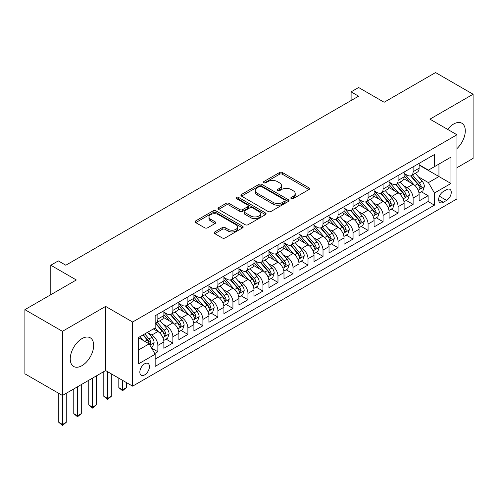 <?xml version="1.0" encoding="UTF-8"?>
<svg xmlns="http://www.w3.org/2000/svg" width="498" height="498" viewBox="0 0 498 498"><rect width="100%" height="100%" fill="white"/><g stroke="black" fill="none" stroke-linecap="round" stroke-linejoin="round"><path stroke-width="0.75" d="M291.237 198.59A1.457 0.84 0 0 0 293.297 198.59L308.959 189.551A2.085 1.201 0 0 0 309.569 188.698A2.085 1.201 0 0 0 308.959 187.852L282.428 172.532A2.085 1.201 0 0 0 279.484 172.532L263.822 181.577A1.457 0.84 0 0 0 263.392 182.168A1.457 0.84 0 0 0 263.822 182.766A1.457 0.84 0 0 0 265.882 182.766L267.912 181.596A6.667 3.853 0 0 1 277.342 181.596L279.552 182.872A6.667 3.853 0 0 1 281.507 185.592A6.667 3.853 0 0 1 279.552 188.319L277.529 189.489A1.457 0.84 0 0 0 277.1 190.087A1.457 0.84 0 0 0 277.529 190.678A1.457 0.84 0 0 0 279.59 190.678L281.619 189.508A6.667 3.853 0 0 1 291.05 189.508L293.26 190.784A6.667 3.853 0 0 1 295.214 193.51A6.667 3.853 0 0 1 293.26 196.231L291.237 197.401A1.457 0.84 0 0 0 290.807 197.999A1.457 0.84 0 0 0 291.237 198.59L291.237 197.401M81.958 365.663A16.565 9.562 120 0 0 92.777 351.065A16.565 9.562 120 0 0 90.238 337.793A16.565 9.562 120 0 0 81.958 338.615A16.565 9.562 120 0 0 71.139 353.207A16.565 9.562 120 0 0 73.673 366.478A16.565 9.562 120 0 0 81.958 365.663M456.959 148.578A16.565 9.562 120 0 0 461.864 123.236A16.565 9.562 120 0 0 453.578 124.058A16.565 9.562 120 0 0 447.627 129.374M144.644 374.894A6.798 3.922 120 0 0 149.083 368.906A6.798 3.922 120 0 0 148.043 363.459A6.798 3.922 120 0 0 144.644 363.795A6.798 3.922 120 0 0 140.206 369.784A6.798 3.922 120 0 0 141.245 375.231A6.798 3.922 120 0 0 144.644 374.894M214.781 231.925A2.085 1.201 0 0 0 214.171 232.778A2.085 1.201 0 0 0 214.781 233.63L222.22 237.926A2.085 1.201 0 0 0 225.171 237.926L242.563 227.885A2.085 1.201 0 0 0 243.173 227.032A2.085 1.201 0 0 0 242.563 226.185L216.032 210.866A2.085 1.201 0 0 0 213.082 210.866L195.695 220.907A2.085 1.201 0 0 0 195.085 221.759A2.085 1.201 0 0 0 195.695 222.612L204.684 227.798A2.085 1.201 0 0 0 207.629 227.798L215.074 223.502A2.085 1.201 0 0 0 215.684 222.65A2.085 1.201 0 0 0 215.074 221.803L210.617 219.226A5.578 3.218 0 0 1 208.986 216.954A5.578 3.218 0 0 1 212.422 213.978A5.578 3.218 0 0 1 218.504 214.675L235.965 224.76A5.578 3.218 0 0 1 237.602 227.032A5.578 3.218 0 0 1 234.16 230.008A5.578 3.218 0 0 1 228.084 229.31L225.171 227.63A2.085 1.201 0 0 0 222.22 227.63L214.781 231.925L214.781 233.63M456.959 167.708L473.1 158.389L473.1 94.24L435.563 72.565L384.139 102.258L358.61 87.517L351.102 91.856L358.61 96.189L65.817 265.229L58.31 260.896L50.802 265.229L50.802 294.704M62.437 331.332L62.437 395.48L105.607 370.562L105.607 306.407L62.437 331.332L24.9 309.656L76.325 279.969L50.802 265.229M105.607 306.407L132.636 322.013L456.959 134.765L456.959 198.914L132.636 386.162L132.636 322.013M473.1 94.24L429.93 119.159L456.959 134.765M268.061 211.463A2.085 1.201 0 0 0 271.005 211.463L288.398 201.422A2.085 1.201 0 0 0 289.008 200.57A2.085 1.201 0 0 0 288.398 199.723L261.867 184.403A2.085 1.201 0 0 0 258.923 184.403L241.53 194.444A2.085 1.201 0 0 0 240.92 195.297A2.085 1.201 0 0 0 241.53 196.144L268.061 211.463M237.029 198.907A1.457 0.84 0 0 1 238.511 199.113L265.453 214.669L248.091 224.691A2.085 1.201 0 0 1 245.141 224.691L218.61 209.378L218.61 207.678A2.085 1.201 0 0 0 218 208.525A2.085 1.201 0 0 0 218.61 209.378M218.61 207.678L226.055 203.377A2.085 1.201 0 0 1 228.999 203.377L239.762 209.59A2.085 1.201 0 0 0 242.707 209.59L247.643 206.738A2.085 1.201 0 0 0 248.259 205.892A2.085 1.201 0 0 0 247.643 205.039L236.444 198.571A1.457 0.84 0 0 1 236.015 197.974A1.457 0.84 0 0 1 236.917 197.196A1.457 0.84 0 0 1 238.511 197.382L265.478 212.951A2.085 1.201 0 0 1 266.088 213.804A2.085 1.201 0 0 1 265.478 214.657L265.478 212.951M62.437 395.48L24.9 373.811L24.9 309.656M154.741 353.549L157.86 351.75L151.629 348.152M148.08 332.838L151.853 335.017A8.491 4.905 60 0 1 157.86 345.419L163.867 341.952L163.867 348.283L172.874 343.078L166.039 339.132M163.095 324.173L166.867 326.346A8.491 4.905 60 0 1 172.874 336.748L178.882 333.28L178.882 339.611L187.889 334.407L181.054 330.467M178.11 315.502L181.882 317.68A8.491 4.905 60 0 1 187.889 328.082L193.896 324.615L193.896 330.94L202.904 325.742L196.069 321.795M193.131 306.83L196.897 309.009A8.491 4.905 60 0 1 202.904 319.411L208.911 315.944L208.911 322.274L217.919 317.07L211.09 313.13M208.145 298.165L211.911 300.344A8.491 4.905 60 0 1 217.919 310.746L223.926 307.278L223.926 313.603L232.933 308.405L226.104 304.459M223.16 289.494L226.926 291.672A8.491 4.905 60 0 1 232.933 302.074L238.94 298.607L238.94 304.938L247.948 299.734L241.119 295.787M238.175 280.828L241.941 283.001A8.491 4.905 60 0 1 247.948 293.403L253.955 289.936L253.955 296.266L262.963 291.062L256.134 287.122M253.189 272.157L256.956 274.336A8.491 4.905 60 0 1 262.963 284.738L268.97 281.27L268.97 287.595L277.977 282.397L271.149 278.45M268.204 263.486L271.97 265.664A8.491 4.905 60 0 1 277.977 276.066L283.985 272.599L283.985 278.93L292.992 273.726L286.163 269.785M283.219 254.82L286.991 256.999A8.491 4.905 60 0 1 292.992 267.401L298.999 263.934L298.999 270.258L308.007 265.061L301.178 261.114M298.234 246.149L302.006 248.328A8.491 4.905 60 0 1 308.007 258.73L314.014 255.262L314.014 261.593L323.021 256.389L316.193 252.442M313.248 237.484L317.021 239.656A8.491 4.905 60 0 1 323.021 250.058L329.029 246.591L329.029 252.922L338.042 247.724L331.207 243.777M328.263 228.812L332.035 230.991A8.491 4.905 60 0 1 338.042 241.393L344.043 237.926L344.043 244.25L353.057 239.052L346.222 235.106M343.278 220.147L347.05 222.32A8.491 4.905 60 0 1 353.057 232.722L359.058 229.254L359.058 235.585L368.072 230.381L361.237 226.441M358.292 211.476L362.065 213.654A8.491 4.905 60 0 1 368.072 224.056L374.073 220.589L374.073 226.914L383.087 221.716L376.251 217.769M373.307 202.804L377.079 204.983A8.491 4.905 60 0 1 383.087 215.385L389.094 211.918L389.094 218.249L398.101 213.044L391.266 209.104M388.322 194.139L392.094 196.312A8.491 4.905 60 0 1 398.101 206.72L404.108 203.252L404.108 209.577L413.116 204.379L413.116 198.048A8.491 4.905 -120 0 0 407.109 187.646L403.336 185.468M406.281 200.433L413.116 204.379M163.867 341.952A8.491 4.905 -120 0 0 157.86 331.55L153.353 328.948M178.882 333.28A8.491 4.905 -120 0 0 172.874 322.878L163.587 317.519M193.896 324.615A8.491 4.905 -120 0 0 187.889 314.213L178.601 308.847M208.911 315.944A8.491 4.905 -120 0 0 202.904 305.542L193.616 300.182M223.926 307.278A8.491 4.905 -120 0 0 217.919 296.87L208.631 291.511M238.94 298.607A8.491 4.905 -120 0 0 232.933 288.205L223.646 282.845M253.955 289.936A8.491 4.905 -120 0 0 247.948 279.534L238.66 274.174M268.97 281.27A8.491 4.905 -120 0 0 262.963 270.868L253.681 265.502M283.985 272.599A8.491 4.905 -120 0 0 277.977 262.197L268.696 256.837M298.999 263.934A8.491 4.905 -120 0 0 292.992 253.532L283.711 248.166M314.014 255.262A8.491 4.905 -120 0 0 308.007 244.86L298.725 239.501M329.029 246.591A8.491 4.905 -120 0 0 323.021 236.189L313.74 230.829M344.043 237.926A8.491 4.905 -120 0 0 338.042 227.524L328.755 222.164M359.058 229.254A8.491 4.905 -120 0 0 353.057 218.852L343.769 213.493M374.073 220.589A8.491 4.905 -120 0 0 368.072 210.187L358.784 204.821M389.094 211.918A8.491 4.905 -120 0 0 383.087 201.516L373.799 196.156M404.108 203.252A8.491 4.905 -120 0 0 398.101 192.844L388.814 187.485M446.6 189.638L443.295 191.549A6.58 3.803 120 0 0 438.993 197.345A6.58 3.803 120 0 0 440.002 202.624A6.58 3.803 120 0 0 443.295 202.294L446.6 200.389A6.58 3.803 120 0 0 450.902 194.587A6.58 3.803 120 0 0 449.887 189.315A6.58 3.803 120 0 0 446.6 189.638M138.637 349.926L149.151 343.857L155.158 354.259L155.158 366.397L434.437 205.157L434.437 193.019L428.429 182.617L418.351 176.802M155.158 354.259L138.637 363.795L138.637 337.445L155.158 327.908L155.158 315.769L434.437 154.529L434.437 166.668L450.951 157.131L450.951 183.482L434.437 193.019M163.867 312.128L166.867 313.865A8.491 4.905 60 0 0 171.113 314.282L177.12 310.814A8.491 4.905 -120 0 0 178.882 306.93L178.882 302.074M178.882 303.463L181.882 305.193A8.491 4.905 60 0 0 186.128 305.616L192.135 302.149A8.491 4.905 -120 0 0 193.896 298.258L193.896 293.403M193.896 294.791L196.897 296.528A8.491 4.905 60 0 0 201.142 296.945L207.149 293.478A8.491 4.905 -120 0 0 208.911 289.593L208.911 284.738M208.911 286.126L211.911 287.856A8.491 4.905 60 0 0 216.157 288.28L222.164 284.812A8.491 4.905 -120 0 0 223.926 280.922L223.926 276.066M223.926 277.454L226.926 279.191A8.491 4.905 60 0 0 231.178 279.608L237.179 276.141A8.491 4.905 -120 0 0 238.94 272.25L238.94 267.401M238.94 268.783L241.941 270.52A8.491 4.905 60 0 0 246.193 270.943L252.193 267.476A8.491 4.905 -120 0 0 253.955 263.585L253.955 258.73M253.955 260.118L256.956 261.848A8.491 4.905 60 0 0 261.207 262.272L267.208 258.804A8.491 4.905 -120 0 0 268.97 254.914L268.97 250.058M268.97 251.446L271.97 253.183A8.491 4.905 60 0 0 276.222 253.6L282.229 250.133A8.491 4.905 -120 0 0 283.985 246.249L283.985 241.393M283.985 242.781L286.991 244.512A8.491 4.905 60 0 0 291.237 244.935L297.244 241.468A8.491 4.905 -120 0 0 298.999 237.577L298.999 232.722M298.999 234.11L302.006 235.847A8.491 4.905 60 0 0 306.251 236.264L312.258 232.796A8.491 4.905 -120 0 0 314.014 228.912L314.014 224.056M314.014 225.438L317.021 227.175A8.491 4.905 60 0 0 321.266 227.598L327.273 224.131A8.491 4.905 -120 0 0 329.029 220.241L329.029 215.385M329.029 216.773L332.035 218.504A8.491 4.905 60 0 0 336.281 218.927L342.288 215.46A8.491 4.905 -120 0 0 344.043 211.569L344.043 206.714M344.043 208.102L347.05 209.839A8.491 4.905 60 0 0 351.295 210.256L357.303 206.788A8.491 4.905 -120 0 0 359.058 202.904L359.058 198.048M359.058 199.437L362.065 201.167A8.491 4.905 60 0 0 366.31 201.59L372.317 198.123A8.491 4.905 -120 0 0 374.073 194.232L374.073 189.377M374.073 190.765L377.079 192.502A8.491 4.905 60 0 0 381.325 192.919L387.332 189.452A8.491 4.905 -120 0 0 389.094 185.567L389.094 180.712M389.094 182.1L392.094 183.83A8.491 4.905 60 0 0 396.34 184.254L402.347 180.786A8.491 4.905 -120 0 0 404.108 176.896L404.108 172.04M155.158 359.114L428.131 201.516L428.131 195.708L419.123 200.912L419.123 194.581A8.491 4.905 -120 0 0 413.116 184.179L403.828 178.819M404.108 173.429L407.109 175.159A8.491 4.905 -120 0 0 411.354 175.582A8.491 4.905 -120 0 0 413.116 171.692L413.116 166.842M411.354 175.582L417.361 172.115A8.491 4.905 -120 0 0 419.123 168.224L419.123 163.375M157.86 314.213L157.86 319.062A8.491 4.905 60 0 1 156.098 322.953A8.491 4.905 60 0 1 155.158 323.295M156.098 322.953L162.105 319.486A8.491 4.905 -120 0 0 163.867 315.595L163.867 310.746M172.874 305.542L172.874 310.397A8.491 4.905 60 0 1 171.113 314.282M187.889 296.87L187.889 301.726A8.491 4.905 60 0 1 186.128 305.616M202.904 288.205L202.904 293.061A8.491 4.905 60 0 1 201.142 296.945M217.919 279.534L217.919 284.389A8.491 4.905 60 0 1 216.157 288.28M232.933 270.868L232.933 275.724A8.491 4.905 60 0 1 231.178 279.608M247.948 262.197L247.948 267.053A8.491 4.905 60 0 1 246.193 270.943M262.963 253.526L262.963 258.381A8.491 4.905 60 0 1 261.207 262.272M277.977 244.86L277.977 249.716A8.491 4.905 60 0 1 276.222 253.6M292.992 236.189L292.992 241.044A8.491 4.905 60 0 1 291.237 244.935M308.007 227.524L308.007 232.379A8.491 4.905 60 0 1 306.251 236.264M323.021 218.852L323.021 223.708A8.491 4.905 60 0 1 321.266 227.598M338.042 210.181L338.042 215.036A8.491 4.905 60 0 1 336.281 218.927M353.057 201.516L353.057 206.371A8.491 4.905 60 0 1 351.295 210.256M368.072 192.844L368.072 197.7A8.491 4.905 60 0 1 366.31 201.59M383.087 184.179L383.087 189.035A8.491 4.905 60 0 1 381.325 192.919M398.101 175.508L398.101 180.363A8.491 4.905 60 0 1 396.34 184.254M398.101 206.72L398.101 213.044M383.087 215.385L383.087 221.716M368.072 224.056L368.072 230.381M353.057 232.722L353.057 239.052M338.042 241.393L338.042 247.724M323.021 250.058L323.021 256.389M308.007 258.73L308.007 265.061M292.992 267.401L292.992 273.726M277.977 276.066L277.977 282.397M262.963 284.738L262.963 291.062M247.948 293.403L247.948 299.734M232.933 302.074L232.933 308.405M217.919 310.746L217.919 317.07M202.904 319.411L202.904 325.742M187.889 328.082L187.889 334.407M172.874 336.748L172.874 343.078M157.86 345.419L157.86 351.75M149.151 343.857L138.637 337.787M428.429 182.617L438.943 176.547L438.943 164.066L450.951 157.131M419.123 165.106L450.951 183.482M419.123 164.757L428.429 170.135L434.437 166.668M105.607 370.562L132.636 386.162M351.102 91.856L351.102 100.521M421.296 191.761L428.131 195.708M428.131 201.516L434.437 205.157M291.816 198.802L293.26 197.967A6.667 3.853 0 0 0 295.214 195.241L295.214 193.51M281.507 185.592L281.507 187.329A6.667 3.853 0 0 1 279.552 190.049L278.108 190.883M308.928 189.57L282.428 174.269A2.085 1.201 0 0 0 279.484 174.269L264.407 182.971M288.367 201.441L261.867 186.14A2.085 1.201 0 0 0 258.923 186.14L241.555 196.162M284.713 201.167A1.457 0.84 0 0 0 285.142 200.57A1.457 0.84 0 0 0 284.713 199.978L261.425 186.532A1.457 0.84 0 0 0 259.365 186.532L257.223 187.765A6.667 3.853 0 0 0 255.275 190.485A6.667 3.853 0 0 0 257.223 193.212L273.141 202.4A6.667 3.853 0 0 0 282.578 202.4L284.713 201.167L284.713 202.898A1.457 0.84 0 0 0 285.142 202.306L285.142 200.57M255.275 190.485L255.275 192.222A6.667 3.853 0 0 0 257.223 194.942L257.223 193.212M284.713 202.898L282.578 204.136A6.667 3.853 0 0 1 273.141 204.136L257.223 194.942M218.641 209.397L226.055 205.114L226.055 203.377M248.259 205.892L248.259 207.622A2.085 1.201 0 0 1 247.643 208.475L242.707 211.326A2.085 1.201 0 0 1 239.762 211.326L228.999 205.114A2.085 1.201 0 0 0 226.055 205.114M250.924 216.039A5.578 3.218 0 0 0 256.999 216.736A5.578 3.218 0 0 0 260.442 213.76A5.578 3.218 0 0 0 258.811 211.482L252.654 207.934A2.085 1.201 0 0 0 249.71 207.934L244.773 210.785A2.085 1.201 0 0 0 244.163 211.631A2.085 1.201 0 0 0 244.773 212.484L250.924 216.039L250.924 217.769A5.578 3.218 0 0 0 256.999 218.466A5.578 3.218 0 0 0 260.442 215.497L260.442 213.76M244.163 211.631L244.163 213.368A2.085 1.201 0 0 0 244.773 214.215L244.773 212.484M250.924 217.769L244.773 214.215M237.602 227.032L237.602 228.769A5.578 3.218 0 0 1 234.16 231.744A5.578 3.218 0 0 1 228.084 231.047L225.171 229.366A2.085 1.201 0 0 0 222.22 229.366L214.806 233.643M208.986 216.954L208.986 218.684A5.578 3.218 0 0 0 210.617 220.963L210.617 219.226M215.049 223.521L210.617 220.963M242.532 227.903L216.032 212.602A2.085 1.201 0 0 0 213.082 212.602L195.72 222.625M418.992 193.093L422.877 190.852L424.377 186.52A5.627 3.249 -120 0 0 422.186 181.235L415.326 173.292M413.95 184.727L405.814 175.308A16.247 9.381 -120 0 0 404.108 173.522M409.487 182.081L404.936 176.815A13.483 7.787 -120 0 0 404.108 175.906M410.589 175.887L417.529 183.924A5.627 3.249 60 0 1 419.534 187.796L419.945 188.468L420.704 188.356L421.339 186.756A5.627 3.249 -120 0 0 419.328 182.884L412.469 174.941M410.999 175.757L418.457 184.391A2.87 1.656 60 0 1 419.179 185.511L421.339 186.756M403.978 201.765L407.862 199.524L409.362 195.185A5.627 3.249 -120 0 0 407.171 189.906L400.311 181.963M398.935 193.398L390.799 183.974A16.247 9.381 -120 0 0 389.094 182.187M394.472 190.753L389.922 185.486A13.483 7.787 -120 0 0 389.094 184.577M395.574 184.559L402.515 192.589A5.627 3.249 60 0 1 404.519 196.467L404.93 197.133L405.689 197.027L406.324 195.428A5.627 3.249 -120 0 0 404.314 191.549L397.454 183.606M395.985 184.428L403.442 193.056A2.87 1.656 60 0 1 404.164 194.176L406.324 195.428M388.963 210.43L392.847 208.189L394.348 203.856A5.627 3.249 -120 0 0 392.156 198.571L385.296 190.628M383.921 202.064L375.785 192.645A16.247 9.381 -120 0 0 374.073 190.859M379.457 199.424L374.907 194.152A13.483 7.787 -120 0 0 374.073 193.249M380.559 193.224L387.5 201.26A5.627 3.249 60 0 1 389.504 205.139L389.915 205.805L390.675 205.699L391.31 204.093A5.627 3.249 -120 0 0 389.299 200.221L382.439 192.278M380.97 193.093L388.428 201.727A2.87 1.656 60 0 1 389.15 202.848L391.31 204.093M373.948 219.101L377.826 216.86L379.333 212.528A5.627 3.249 -120 0 0 377.142 207.243L370.275 199.3M368.906 210.735L360.77 201.316A16.247 9.381 -120 0 0 359.058 199.53M364.443 208.089L359.892 202.823A13.483 7.787 -120 0 0 359.058 201.914M365.544 201.895L372.485 209.926A5.627 3.249 60 0 1 374.49 213.804L374.901 214.47L375.66 214.364L376.295 212.764A5.627 3.249 -120 0 0 374.284 208.886L367.424 200.943M365.955 201.765L373.407 210.399A2.87 1.656 60 0 1 374.129 211.519L376.295 212.764M358.934 227.767L362.812 225.526L364.318 221.193A5.627 3.249 -120 0 0 362.127 215.908L355.261 207.965M353.891 219.4L345.755 209.982A16.247 9.381 -120 0 0 344.043 208.195M349.428 216.761L344.877 211.488A13.483 7.787 -120 0 0 344.043 210.586M350.53 210.561L357.471 218.597A5.627 3.249 60 0 1 359.475 222.475L359.886 223.141L360.645 223.036L361.28 221.436A5.627 3.249 -120 0 0 359.27 217.558L352.41 209.614M350.941 210.43L358.392 219.064A2.87 1.656 60 0 1 359.114 220.184L361.28 221.436M343.919 236.438L347.797 234.197L349.297 229.864A5.627 3.249 -120 0 0 347.106 224.579L340.246 216.636M338.877 228.072L330.74 218.653A16.247 9.381 -120 0 0 329.029 216.867M334.413 225.426L329.863 220.16A13.483 7.787 -120 0 0 329.029 219.251M335.515 219.232L342.456 227.269A5.627 3.249 60 0 1 344.46 231.14L344.871 231.813L345.631 231.701L346.259 230.101A5.627 3.249 -120 0 0 344.255 226.229L337.395 218.286M335.926 219.101L343.377 227.735A2.87 1.656 60 0 1 344.099 228.856L346.259 230.101M328.904 245.109L332.782 242.868L334.283 238.53A5.627 3.249 -120 0 0 332.091 233.251L325.231 225.308M323.862 236.743L315.726 227.318A16.247 9.381 -120 0 0 314.014 225.532M319.399 234.097L314.848 228.825A13.483 7.787 -120 0 0 314.014 227.922M320.5 227.903L327.441 235.934A5.627 3.249 60 0 1 329.446 239.812L329.857 240.478L330.616 240.372L331.245 238.772A5.627 3.249 -120 0 0 329.24 234.894L322.38 226.951M320.905 227.773L328.363 236.401A2.87 1.656 60 0 1 329.085 237.521L331.245 238.772M313.889 253.775L317.768 251.534L319.268 247.201A5.627 3.249 -120 0 0 317.077 241.916L310.217 233.973M308.841 245.408L300.705 235.99A16.247 9.381 -120 0 0 298.999 234.203M304.384 242.763L299.833 237.496A13.483 7.787 -120 0 0 298.999 236.594M305.486 236.569L312.427 244.605A5.627 3.249 60 0 1 314.431 248.483L314.842 249.149L315.601 249.037L316.23 247.438A5.627 3.249 -120 0 0 314.226 243.566L307.366 235.622M305.89 236.438L313.348 245.072A2.87 1.656 60 0 1 314.07 246.193L316.23 247.438M298.875 262.446L302.753 260.205L304.253 255.866A5.627 3.249 -120 0 0 302.062 250.587L295.202 242.644M293.826 254.08L285.69 244.655A16.247 9.381 -120 0 0 283.985 242.875M289.369 251.434L284.819 246.168A13.483 7.787 -120 0 0 283.985 245.259M290.471 245.24L297.412 253.27A5.627 3.249 60 0 1 299.416 257.149L299.827 257.815L300.587 257.709L301.215 256.109A5.627 3.249 -120 0 0 299.211 252.231L292.351 244.288M290.876 245.109L298.333 253.737A2.87 1.656 60 0 1 299.055 254.864L301.215 256.109M283.86 271.111L287.738 268.87L289.238 264.538A5.627 3.249 -120 0 0 287.047 259.253L280.187 251.309M278.812 262.745L270.675 253.326A16.247 9.381 -120 0 0 268.97 251.54M274.354 260.105L269.798 254.833A13.483 7.787 -120 0 0 268.97 253.93M275.456 253.905L282.391 261.942A5.627 3.249 60 0 1 284.402 265.82L284.812 266.486L285.572 266.38L286.201 264.78A5.627 3.249 -120 0 0 284.196 260.902L277.336 252.959M275.861 253.775L283.318 262.409A2.87 1.656 60 0 1 284.041 263.529L286.201 264.78M268.845 279.783L272.723 277.542L274.224 273.209A5.627 3.249 -120 0 0 272.033 267.924L265.173 259.981M263.797 271.416L255.661 261.998A16.247 9.381 -120 0 0 253.955 260.211M259.334 268.771L254.783 263.504A13.483 7.787 -120 0 0 253.955 262.595M260.442 262.577L267.376 270.613A5.627 3.249 60 0 1 269.387 274.485L269.791 275.151L270.557 275.045L271.186 273.446A5.627 3.249 -120 0 0 269.181 269.567L262.322 261.631M260.846 262.446L268.304 271.08A2.87 1.656 60 0 1 269.026 272.201L271.186 273.446M253.831 288.448L257.709 286.213L259.209 281.874A5.627 3.249 -120 0 0 257.018 276.589L250.158 268.652M248.782 280.081L240.646 270.663A16.247 9.381 -120 0 0 238.94 268.876M244.319 277.442L239.768 272.169A13.483 7.787 -120 0 0 238.94 271.267M245.427 271.248L252.362 279.278A5.627 3.249 60 0 1 254.372 283.157L254.777 283.823L255.542 283.717L256.171 282.117A5.627 3.249 -120 0 0 254.167 278.239L247.307 270.296M245.831 271.117L253.289 279.745A2.87 1.656 60 0 1 254.011 280.866L256.171 282.117M238.816 297.119L242.694 294.878L244.194 290.546A5.627 3.249 -120 0 0 242.003 285.261L235.143 277.318M233.767 288.753L225.631 279.334A16.247 9.381 -120 0 0 223.926 277.548M229.304 286.107L224.754 280.841A13.483 7.787 -120 0 0 223.926 279.938M230.412 279.913L237.347 287.95A5.627 3.249 60 0 1 239.357 291.822L239.762 292.494L240.522 292.382L241.156 290.782A5.627 3.249 -120 0 0 239.152 286.91L232.292 278.967M230.817 279.783L238.274 288.417A2.87 1.656 60 0 1 238.996 289.537L241.156 290.782M223.801 305.791L227.679 303.55L229.18 299.211A5.627 3.249 -120 0 0 226.988 293.932L220.128 285.989M218.753 297.424L210.617 288A16.247 9.381 -120 0 0 208.911 286.219M214.289 294.779L209.739 289.512A13.483 7.787 -120 0 0 208.911 288.603M215.397 288.585L222.332 296.615A5.627 3.249 60 0 1 224.343 300.493L224.747 301.159L225.507 301.053L226.142 299.454A5.627 3.249 -120 0 0 224.137 295.575L217.277 287.632M215.802 288.454L223.26 297.082A2.87 1.656 60 0 1 223.982 298.209L226.142 299.454M208.786 314.456L212.665 312.215L214.165 307.882A5.627 3.249 -120 0 0 211.974 302.597L205.114 294.654M203.738 306.089L195.602 296.671A16.247 9.381 -120 0 0 193.896 294.884M199.275 303.45L194.724 298.178A13.483 7.787 -120 0 0 193.896 297.275M200.377 297.25L207.317 305.286A5.627 3.249 60 0 1 209.322 309.165L209.733 309.831L210.492 309.725L211.127 308.125A5.627 3.249 -120 0 0 209.123 304.247L202.263 296.304M200.787 297.119L208.245 305.753A2.87 1.656 60 0 1 208.967 306.874L211.127 308.125M122.57 380.354L122.57 389.803L126.324 387.637L126.324 382.52M126.324 387.637L122.57 390.762L118.817 387.637L118.817 378.187M118.817 387.637L122.57 389.803L122.57 390.762M193.766 323.127L197.65 320.886L199.15 316.554A5.627 3.249 -120 0 0 196.959 311.269L190.099 303.326M188.723 314.761L180.587 305.342A16.247 9.381 -120 0 0 178.882 303.556M184.26 312.115L179.71 306.849A13.483 7.787 -120 0 0 178.882 305.94M185.362 305.921L192.303 313.958A5.627 3.249 60 0 1 194.307 317.83L194.718 318.496L195.477 318.39L196.112 316.79A5.627 3.249 -120 0 0 194.108 312.912L187.242 304.969M185.773 305.791L193.23 314.425A2.87 1.656 60 0 1 193.952 315.545L196.112 316.79M107.556 371.689L107.556 398.475L111.309 396.308L111.309 373.855M111.309 396.308L107.556 399.427L103.802 396.308L103.802 371.601M103.802 396.308L107.556 398.475L107.556 399.427M178.751 331.793L182.635 329.558L184.136 325.219A5.627 3.249 -120 0 0 181.944 319.934L175.084 311.991M173.709 323.426L165.573 314.008A16.247 9.381 -120 0 0 163.867 312.221M169.245 320.787L164.695 315.514A13.483 7.787 -120 0 0 163.867 314.612M170.347 314.593L177.288 322.623A5.627 3.249 60 0 1 179.292 326.501L179.703 327.167L180.463 327.062L181.098 325.462A5.627 3.249 -120 0 0 179.087 321.584L172.227 313.64M170.758 314.456L178.216 323.09A2.87 1.656 60 0 1 178.938 324.21L181.098 325.462M92.541 378.1L92.541 407.146L96.295 404.974L96.295 375.934M96.295 404.974L92.541 408.099L88.787 404.974L88.787 380.267M88.787 404.974L92.541 407.146L92.541 408.099M163.736 340.464L167.621 338.223L169.121 333.89A5.627 3.249 -120 0 0 166.93 328.605L160.07 320.662M158.694 332.098L155.102 327.939M154.231 329.452L153.645 328.78M155.332 323.258L162.273 331.295A5.627 3.249 60 0 1 164.278 335.166L164.689 335.839L165.448 335.727L166.083 334.127A5.627 3.249 -120 0 0 164.072 330.255L157.212 322.312M155.743 323.127L163.201 331.761A2.87 1.656 60 0 1 163.923 332.882L166.083 334.127M77.526 386.772L77.526 415.811L81.28 413.645L81.28 384.605M81.28 413.645L77.526 416.764L73.772 413.645L73.772 388.938M73.772 413.645L77.526 415.811L77.526 416.764M151.33 347.629L152.606 346.894L154.106 342.556A5.627 3.249 -120 0 0 151.915 337.277L147.595 332.272M143.561 340.632L140.087 336.611M139.216 338.123L138.637 337.457M142.938 334.961L147.259 339.96A5.627 3.249 60 0 1 149.263 343.838L149.674 344.504L150.433 344.398L151.068 342.798A5.627 3.249 -120 0 0 149.058 338.92L144.744 333.921M143.287 334.762L148.186 340.427A2.87 1.656 60 0 1 148.908 341.553L151.068 342.798M62.511 395.437L62.511 424.483L66.265 422.316L66.265 393.271M66.265 422.316L62.511 425.435L58.758 422.316L58.758 393.358M58.758 422.316L62.511 424.483L62.511 425.435M151.853 335.017L157.86 331.55M166.867 326.346L172.874 322.878M181.882 317.68L187.889 314.213M196.897 309.009L202.904 305.542M211.911 300.344L217.919 296.87M226.926 291.672L232.933 288.205M241.941 283.001L247.948 279.534M256.956 274.336L262.963 270.868M271.97 265.664L277.977 262.197M286.991 256.999L292.992 253.532M302.006 248.328L308.007 244.86M317.021 239.656L323.021 236.189M332.035 230.991L338.042 227.524M347.05 222.32L353.057 218.852M362.065 213.654L368.072 210.187M377.079 204.983L383.087 201.516M392.094 196.312L398.101 192.844M407.109 187.646L413.116 184.179M413.116 171.692L419.123 168.224M157.86 319.062L163.867 315.595M172.874 310.397L178.882 306.93M187.889 301.726L193.896 298.258M202.904 293.061L208.911 289.593M217.919 284.389L223.926 280.922M232.933 275.724L238.94 272.25M247.948 267.053L253.955 263.585M262.963 258.381L268.97 254.914M277.977 249.716L283.985 246.249M292.992 241.044L298.999 237.577M308.007 232.379L314.014 228.912M323.021 223.708L329.029 220.241M338.042 215.036L344.043 211.569M353.057 206.371L359.058 202.904M368.072 197.7L374.073 194.232M383.087 189.035L389.094 185.567M398.101 180.363L404.108 176.896M413.116 198.048L419.123 194.581M439.398 196.231L446.6 200.389M438.638 199.611L443.295 202.294M293.26 197.967L293.26 196.231M277.529 190.678L277.529 189.489M279.552 190.049L279.552 188.319M263.822 182.766L263.822 181.577M279.484 174.269L279.484 172.532M282.428 174.269L282.428 172.532M308.959 189.551L308.959 187.852M241.53 196.144L241.53 194.444M258.923 186.14L258.923 184.403M261.867 186.14L261.867 184.403M288.398 201.422L288.398 199.723M273.141 204.136L273.141 202.4M282.578 204.136L282.578 202.4M228.999 205.114L228.999 203.377M239.762 211.326L239.762 209.59M242.707 211.326L242.707 209.59M247.643 208.475L247.643 206.738M238.511 199.113L238.511 197.382M222.22 229.366L222.22 227.63M225.171 229.366L225.171 227.63M228.084 231.047L228.084 229.31M215.074 223.502L215.074 221.803M195.695 222.612L195.695 220.907M213.082 212.602L213.082 210.866M216.032 212.602L216.032 210.866M242.563 227.885L242.563 226.185M418.139 190.205L424.34 186.626M405.814 175.308L406.586 174.86M419.328 182.884L422.186 181.235M414.846 185.474L417.529 183.924M403.119 198.876L409.325 195.297M390.799 183.974L391.571 183.532M404.314 191.549L407.171 189.906M399.832 194.139L402.515 192.589M388.104 207.548L394.31 203.962M375.785 192.645L376.556 192.197M389.299 200.221L392.156 198.571M384.817 202.811L387.5 201.26M373.089 216.213L379.295 212.634M360.77 201.316L361.542 200.868M374.284 208.886L377.142 207.243M369.802 211.476L372.485 209.926M358.074 224.884L364.281 221.305M345.755 209.982L346.527 209.534M359.27 217.558L362.127 215.908M354.788 220.147L357.471 218.597M343.06 233.55L349.266 229.97M330.74 218.653L331.512 218.205M344.255 226.229L347.106 224.579M339.773 228.819L342.456 227.269M328.045 242.221L334.245 238.642M315.726 227.318L316.498 226.876M329.24 234.894L332.091 233.251M324.758 237.484L327.441 235.934M313.03 250.892L319.23 247.307M300.705 235.99L301.483 235.542M314.226 243.566L317.077 241.916M309.737 246.155L312.427 244.605M298.016 259.558L304.216 255.978M285.69 244.655L286.468 244.213M299.211 252.231L302.062 250.587M294.723 254.82L297.412 253.27M283.001 268.229L289.201 264.65M270.675 253.326L271.454 252.878M284.196 260.902L287.047 259.253M279.708 263.492L282.391 261.942M267.986 276.894L274.186 273.315M255.661 261.998L256.433 261.55M269.181 269.567L272.033 267.924M264.693 272.163L267.376 270.613M252.972 285.566L259.172 281.986M240.646 270.663L241.418 270.221M254.167 278.239L257.018 276.589M249.679 280.828L252.362 279.278M237.957 294.237L244.157 290.651M225.631 279.334L226.403 278.886M239.152 286.91L242.003 285.261M234.664 289.5L237.347 287.95M222.942 302.902L229.142 299.323M210.617 288L211.389 287.558M224.137 295.575L226.988 293.932M219.649 298.165L222.332 296.615M207.927 311.574L214.128 307.988M195.602 296.671L196.374 296.223M209.123 304.247L211.974 302.597M204.634 306.836L207.317 305.286M192.913 320.239L199.113 316.66M180.587 305.342L181.359 304.894M194.108 312.912L196.959 311.269M189.62 315.502L192.303 313.958M177.898 328.91L184.098 325.331M165.573 314.008L166.344 313.559M179.087 321.584L181.944 319.934M174.605 324.173L177.288 322.623M162.877 337.576L169.083 333.996M164.072 330.255L166.93 328.605M159.59 332.845L162.273 331.295M149.861 345.095L154.069 342.668M149.058 338.92L151.915 337.277M144.831 341.367L147.259 339.96"/></g></svg>
